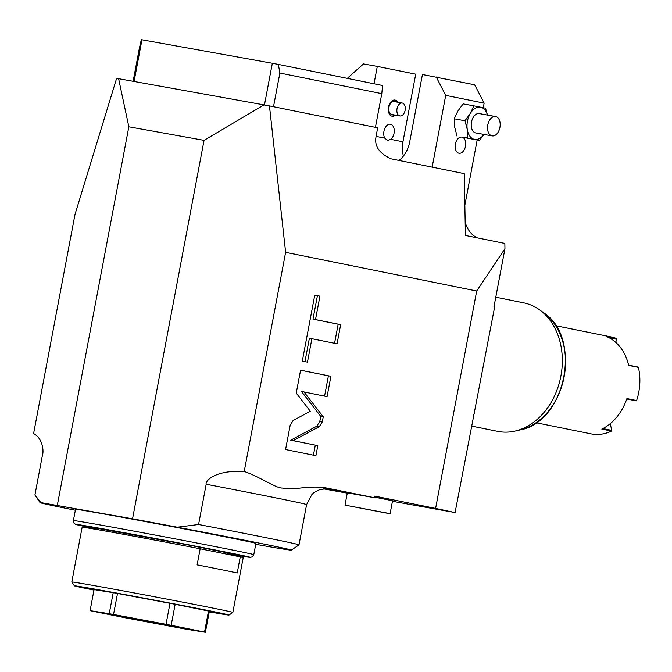 <?xml version="1.0" encoding="UTF-8"?>
<svg xmlns="http://www.w3.org/2000/svg" width="672" height="672" viewBox="0 0 672 672"><rect width="100%" height="100%" fill="white"/><g stroke="black" fill="none" stroke-linecap="round" stroke-linejoin="round"><path stroke-width="1.01" d="M205.388 632.285L186.253 629.21A59.01 0.622 10.7 0 1 181.944 628.429L129.461 618.601A59.01 0.622 10.7 0 1 124.303 617.61L90.947 610.856A59.01 0.622 -169.3 0 1 90.098 610.638L109.234 613.712A59.01 0.622 -169.3 0 1 113.534 614.494L166.026 624.322L169.991 603.296A59.01 0.622 -169.3 0 1 175.157 604.296L208.505 611.041L204.532 632.066A59.01 0.622 10.7 0 1 205.388 632.285L209.362 611.268A59.01 0.622 -169.3 0 0 208.505 611.041M209.244 611.873A78.674 0.823 -169.3 0 0 229.018 615.056A78.674 0.823 -169.3 0 0 211.89 611.285A78.674 0.823 10.7 0 0 125.672 594.728A78.674 0.823 10.7 0 0 74.407 585.841A78.674 0.823 10.7 0 0 91.535 589.596A78.674 0.823 -169.3 0 0 93.979 590.092M90.098 610.638L94.063 589.621L113.207 592.696A59.01 0.622 -169.3 0 1 117.508 593.468L169.991 603.296M232.848 612.444A81.95 0.857 -169.3 0 0 232.848 612.436A81.95 0.857 -169.3 0 0 215.006 608.513A81.95 0.857 10.7 0 0 125.588 591.343A81.95 0.857 10.7 0 0 71.795 582.002A81.95 0.857 10.7 0 1 71.795 582.002L82.144 527.251A81.95 0.857 10.7 0 1 200.164 548.772L240.257 556.886A81.95 0.857 -169.3 0 1 243.197 557.676L232.848 612.436L229.018 615.056M200.164 548.772L197.123 564.883A81.95 0.857 10.7 0 1 222.306 569.864A81.95 0.857 10.7 0 1 237.216 572.998L240.257 556.886M109.091 514.903A91.787 0.958 -169.3 0 0 75.516 509.317L73.391 520.59A91.787 0.958 10.7 0 1 106.957 526.176A91.787 0.958 10.7 0 1 202.574 544.118A91.787 0.958 10.7 0 1 253.772 554.677L255.906 543.404A91.787 0.958 -169.3 0 0 204.7 532.846A91.787 0.958 -169.3 0 0 109.091 514.903M392.44 501.287L455.087 512.576L435.607 508.418L476.692 291.001L285.625 252.336L269.455 105.907L264.02 104.891L204.053 140.347L132.544 518.809L177.316 527.192A127.848 1.336 10.7 0 1 291.329 550.108A127.848 1.336 10.7 0 1 255.73 544.32M75.348 510.233A127.848 1.336 10.7 0 1 40.093 502.639A127.848 1.336 10.7 0 1 41 502.631L132.544 518.809M177.316 527.192L198.568 524.504A134.4 1.411 10.7 0 1 298.998 544.874A134.4 1.411 10.7 0 1 298.981 544.883L291.329 550.108M204.053 140.347L128.839 126.798L118.6 78.683L116.617 78.364L75.012 214.385L33.6 433.558C43.369 438.824 43.672 452.096 42.521 454.751L34.919 495.02L41 502.631M128.839 126.798L57.322 505.26M285.625 252.336L244.213 471.5C214.88 469.736 204.985 481.16 206.178 484.243L198.568 524.504M264.02 104.891L118.6 78.683M269.455 105.907L377.614 127.798L376.236 135.836C373.926 145.496 378.806 153.14 390.86 158.777L464.251 173.628L465.419 235.452L504.857 243.432L504.949 248.69L493.962 306.844L494.827 305.995L455.087 512.576M476.692 291.001L504.949 248.69M435.607 508.418L374.8 496.112L374.489 497.717L324.358 488.687M244.213 471.5C259.3 476.44 276.184 488.477 282.358 488.04C286.28 488.888 291.917 488.93 299.284 488.183C310.531 486.797 319.486 486.721 326.155 487.939L374.489 497.717M293.126 420.479L290.17 425.25L285.583 449.543L315.916 455.675L317.814 445.628L293.244 440.656L319.351 426.619L322.308 421.84L323.257 416.8L304.004 391.961L327.071 396.631L330.91 376.303L300.577 370.163L296.251 393.078L310.321 411.239L293.126 420.479M311.884 338.713L337.05 343.804L340.67 324.668L315.504 319.578L319.931 296.15L314.765 295.109L302.291 361.091L307.457 362.141L311.884 338.713L309.38 338.26L304.962 361.628M323.19 488.804L347.273 493.147M374.606 497.129L392.54 500.758L390.104 513.643L385.938 512.996L345.005 505.126L347.332 492.828M477.33 237.863A29.501 22.924 101.4 0 1 465.167 222.113M399.008 160.423A26.225 20.378 101.4 0 0 409.651 142.162L422.436 74.525L474.65 84.781L484.142 103.144L483.277 107.713M477.179 139.986L464.848 205.246M403.427 156.055A26.225 20.378 101.4 0 1 402.948 141.809L390.81 139.348L387.584 140.364L384.745 138.121A8.198 5.158 -79.8 0 1 383.939 131.275A8.198 5.158 -79.8 0 1 390.449 124.228A8.198 5.158 -79.8 0 1 394.052 133.316A8.198 5.158 -79.8 0 1 390.81 139.348M374.018 83.765L377.303 66.394L415.724 74.164L402.948 141.809M432.163 167.135L445.721 95.374L484.142 103.144M487.477 115.063L485.537 108.184L473.861 105.823L470.324 113.45L464.982 120.75L467.275 129.553L467.779 138.037L461.975 137.122A8.198 5.158 -79.8 0 1 465.511 146.194A8.198 5.158 -79.8 0 1 459.001 153.233A8.198 5.158 -79.8 0 1 455.398 144.144A8.198 5.158 -79.8 0 1 461.908 137.105A8.198 5.158 -79.8 0 1 461.975 137.122L479.455 140.398L483.966 134.417M436.229 77.003L445.721 95.374M395.447 115.139A8.198 5.158 -79.8 0 1 392.104 116.206A8.198 5.158 -79.8 0 1 388.508 107.117A8.198 5.158 -79.8 0 1 395.01 100.069A8.198 5.158 -79.8 0 1 397.765 102.236M377.303 66.394L363.51 63.907L347.936 77.75L347.802 78.464M394.523 114.971A8.198 5.158 -79.8 0 1 391.65 116.088M399.916 115.945A6.56 4.124 100.2 0 0 405.132 110.267A6.56 4.124 100.2 0 0 402.301 103.051A6.56 4.124 -79.8 0 0 402.242 103.043A6.56 4.124 -79.8 0 0 397.026 108.721A6.56 4.124 -79.8 0 0 399.865 115.937A6.56 4.124 100.2 0 0 399.916 115.945L391.818 114.484A6.56 4.124 100.2 0 1 391.759 114.475A6.56 4.124 -79.8 0 1 388.928 107.26A6.56 4.124 -79.8 0 1 394.145 101.581A6.56 4.124 -79.8 0 1 394.195 101.59M394.548 100.019A8.198 5.158 -79.8 0 1 396.85 102.068M467.779 138.037L479.455 140.398M464.982 120.75L454.238 118.81L454.742 127.294L457.036 136.097M473.861 105.823L463.126 103.891L457.783 111.191L454.238 118.81M487.418 115.055A16.388 10.315 100.2 0 0 480.598 107.167A16.388 10.315 -79.8 0 0 470.324 113.45A16.388 10.315 -79.8 0 0 467.275 129.553A16.388 10.315 -79.8 0 0 474.516 139.373A16.388 10.315 100.2 0 0 483.932 134.417M479.38 113.61A9.836 6.191 100.2 0 0 479.296 113.593A9.836 6.191 100.2 0 0 471.475 122.111A9.836 6.191 100.2 0 0 475.726 132.938A9.836 6.191 100.2 0 0 475.81 132.947A9.836 6.191 100.2 0 0 475.894 132.964M492.03 135.87A9.836 6.191 100.2 0 0 492.106 135.887A9.836 6.191 100.2 0 0 499.934 127.369A9.836 6.191 100.2 0 0 495.676 116.542A9.836 6.191 -79.8 0 0 495.6 116.533A9.836 6.191 -79.8 0 0 487.771 125.042A9.836 6.191 -79.8 0 0 492.03 135.87M494.516 303.929A136.046 105.722 101.4 0 1 494.827 305.995M474.524 413.448A136.046 105.722 101.4 0 1 473.474 415.271M539.524 309.809L543.463 312.648A63.445 49.308 101.4 0 1 563.917 377.874A63.445 49.308 101.4 0 1 519.708 430.013L514.979 431.096A65.562 50.946 101.4 0 0 560.876 376.144A65.562 50.946 -78.6 0 0 539.524 309.809A65.562 50.946 -78.6 0 0 523.732 302.854L495.785 297.192M514.979 431.096A65.562 50.946 101.4 0 1 497.725 431.374L471.442 426.048M345.005 505.126L390.104 513.643M330.91 376.303L300.569 370.213M324.576 396.127L328.406 375.85M304.004 391.961L301.493 391.507L320.754 416.354L323.257 416.8M293.244 440.656L290.732 440.202L316.848 426.166L319.805 421.394L320.754 416.354M317.814 445.628L290.732 440.202M313.421 455.171L315.302 445.175M334.555 343.3L338.159 324.215L312.992 319.124L317.419 295.697L314.756 295.159M319.931 296.15L317.419 295.697M315.504 319.578L312.992 319.124M340.67 324.668L338.159 324.215M375.421 127.352L381.788 93.66L382.578 85.504L278.359 64.411L272.336 63.26L264.457 104.966M381.788 93.66L279.871 73.038L273.504 106.722M279.871 73.038L278.359 64.411M272.336 63.26L141.952 39.774L134.072 81.472M141.952 39.774L141.313 39.715L139.465 47.737L133.123 81.304M175.157 604.296L171.184 625.313A59.01 0.622 -169.3 0 0 166.026 624.322M171.184 625.313L204.532 632.066M177.828 626.884L186.396 628.765L160.574 624.28L109.091 614.158L177.828 626.884M117.508 593.468L113.534 614.494M113.207 592.696L109.234 613.712M615.703 342.342L616.753 339.31L609.118 337.764M555.719 325.71L611.243 336.949A49.501 38.464 -78.6 0 1 616.837 338.663L616.753 339.31M536.088 422.747L591.1 433.877A49.501 38.464 101.4 0 0 598.256 434.448A49.501 38.464 -78.6 0 0 611.537 431.063L601.835 429.097A49.501 38.464 -78.6 0 0 626.9 398.563L636.602 400.529A49.501 38.464 -78.6 0 0 638.4 367.374L638.299 367.105M638.4 367.374L628.69 365.417A49.501 38.464 -78.6 0 0 606.833 336.689L616.871 338.713M602.885 428.576L611.822 430.382L611.537 431.063M636.602 400.529L626.758 398.975M611.822 430.382L610.193 423.721M98.507 528.906A69.166 0.722 10.7 0 1 120.305 532.216A69.166 0.722 10.7 0 1 201.86 547.596A69.166 0.722 10.7 0 1 227.354 553.249M73.391 520.59L73.878 523.026L75.449 524.286L98.431 529.292A88.511 0.924 10.7 0 1 108.377 529.805A88.511 0.924 10.7 0 1 226.288 552.166A88.511 0.924 10.7 0 1 227.279 553.636L250.522 557.365L252.437 556.752L253.772 554.677M326.794 488.678L319.679 489.628L314.236 492.45L311.909 494.474L306.6 504.613A134.4 1.411 -169.3 0 0 206.178 484.243M326.256 488.645A154.073 1.613 -169.3 0 0 326.155 487.939M384.745 138.121L376.144 136.382M322.308 421.84L319.805 421.394M319.351 426.619L316.848 426.166M74.407 585.841L71.795 582.011M98.339 529.788L98.591 528.452M227.17 554.24L227.438 552.804M95.777 528.049L189.907 545.261L230.202 553.451M40.093 502.639L35.734 496.255M306.6 504.613L298.998 544.874M402.242 103.043L394.145 101.581M475.81 132.947L492.106 135.887M479.296 113.593L495.6 116.533M543.463 312.648C582.834 337.386 565.597 422.528 519.708 430.013M636.124 400.882L626.758 398.983M628.631 365.14L638.156 367.063"/></g></svg>
